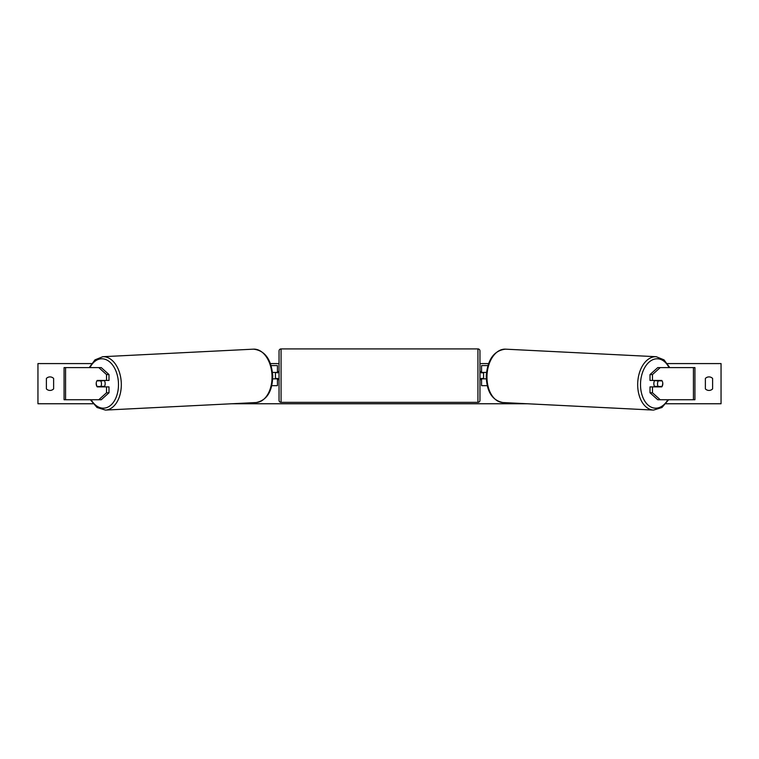 <?xml version="1.0" encoding="UTF-8"?>
<svg xmlns="http://www.w3.org/2000/svg" width="759" height="759" viewBox="0 0 759 759"><rect width="100%" height="100%" fill="white"/><g stroke="black" fill="none" stroke-linecap="round" stroke-linejoin="round"><path stroke-width="1.14" d="M108.992 374.557L106.526 374.557L98.784 367.593L101.241 367.593L108.992 374.557L108.992 380.458L97.228 380.458A4.023 2.581 -90 0 0 96.194 383.665A4.023 2.581 -90 0 0 97.228 386.881L106.526 386.881L106.526 392.782L108.992 392.782L108.992 386.881L106.526 386.881M108.992 392.782L101.241 399.746L64.069 399.746L64.069 367.593L98.784 367.593M106.526 380.458L106.526 374.557M98.784 399.746L106.526 392.782M650.008 374.557L650.008 380.458L661.772 380.458A4.023 2.581 -90 0 1 662.806 383.665A4.023 2.581 -90 0 1 661.772 386.881L652.474 386.881L652.474 392.782L650.008 392.782L657.759 399.746L694.931 399.746L694.931 367.593L657.759 367.593L650.008 374.557L652.474 374.557L660.216 367.593M650.008 392.782L650.008 386.881L652.474 386.881M652.474 380.458L652.474 374.557M660.216 399.746L652.474 392.782M487.231 385.676L481.567 385.676L481.567 378.845L486.291 378.845M481.567 372.821L481.567 365.591L487.904 365.591M483.568 372.422L483.568 378.845M486.5 372.422L481.567 372.422M271.769 385.676L277.433 385.676L277.433 378.845L272.709 378.845M277.433 372.821L277.433 365.591L271.096 365.591M275.432 372.422L277.841 372.821L277.841 371.616L279.046 371.616M275.432 372.821L275.432 378.845M272.5 372.422L277.433 372.422M281.058 348.912L281.058 402.355A2.011 2.011 0 0 1 279.046 400.344L279.046 350.924A2.011 2.011 0 0 1 281.058 348.912L477.942 348.912A2.011 2.011 0 0 1 479.954 350.924L479.954 400.344A2.011 2.011 0 0 1 477.942 402.355L477.942 348.912M281.058 402.355L477.942 402.355M279.046 379.652L277.841 379.652L277.841 378.447L275.432 378.447M479.954 379.652L481.159 379.652L481.159 378.447L483.568 378.447M483.568 372.821L481.159 372.821L481.159 371.616L479.954 371.616M104.201 380.458A4.023 2.581 87.1 0 1 105.169 383.475A4.023 2.581 87.1 0 1 104.059 386.881M96.972 380.857L100.662 380.857A4.023 2.581 87.1 0 1 101.478 383.665A4.023 2.581 87.1 0 1 100.824 386.473L97.133 386.473A4.023 2.581 87.1 0 1 96.317 383.665M103.177 386.881A4.023 2.581 87.1 0 0 103.594 386.331L100.824 386.473M103.243 380.458A4.023 2.581 87.1 0 1 103.423 380.714L99.486 380.724M100.662 380.857L103.423 380.714M93.053 403.76L37.95 403.76L37.95 363.58L91.535 363.58M667.465 363.58L721.05 363.58L721.05 403.76L665.947 403.76M527.249 403.76L231.751 403.76M488.578 363.58L479.954 363.58M279.046 363.58L270.422 363.58M46.384 378.447L46.384 388.893A5.019 5.019 0 0 0 53.623 388.893L53.623 378.447A5.019 5.019 0 0 0 46.384 378.447M705.377 388.893L705.377 378.447A5.019 5.019 0 0 1 712.616 378.447L712.616 388.893A5.019 5.019 0 0 1 705.377 388.893M654.799 380.458A4.023 2.581 92.9 0 0 653.831 383.475A4.023 2.581 92.9 0 0 654.941 386.881M655.757 380.458A4.023 2.581 92.9 0 0 655.577 380.714L658.338 380.857A4.023 2.581 92.9 0 0 657.522 383.665A4.023 2.581 92.9 0 0 658.176 386.473L661.867 386.473A4.023 2.581 92.9 0 0 662.683 383.665M655.577 380.714L659.258 380.714A4.023 2.581 92.9 0 0 659.087 380.458M658.338 380.857L662.028 380.857M658.176 386.473L655.406 386.331A4.023 2.581 92.9 0 0 655.823 386.881M65.568 399.746L65.568 367.593M693.432 399.746L693.432 367.593M91.118 399.746A24.715 15.873 -92.9 0 0 108.86 406.596A24.715 15.873 -92.9 0 0 118.47 383.475A24.715 15.873 -92.9 0 0 107.342 360.278A24.715 15.873 -92.9 0 0 89.96 367.593M121.298 383.399A26.717 17.163 87.1 0 1 105.463 410.088L256.181 402.536A26.717 17.163 -92.9 0 0 272.016 375.847A26.717 17.163 -92.9 0 0 253.506 349.159L102.788 356.711A26.717 17.163 87.1 0 1 121.298 383.399M667.882 399.746A24.715 15.873 -87.1 0 1 650.14 406.596A24.715 15.873 -87.1 0 1 640.53 383.475A24.715 15.873 -87.1 0 1 651.658 360.278A24.715 15.873 -87.1 0 1 669.04 367.593M656.212 356.711A26.717 17.163 92.9 0 0 637.702 383.399A26.717 17.163 92.9 0 0 653.537 410.088L502.819 402.536A26.717 17.163 -87.1 0 1 486.984 375.847A26.717 17.163 -87.1 0 1 505.494 349.159L656.212 356.711L664.021 359.861L669.77 367.593M90.387 399.746L97.019 407.498L105.463 410.088M253.506 349.159C264.948 350.535 271.361 359.405 272.737 375.79C272.443 391.388 266.921 400.297 256.181 402.536M89.23 367.593L94.979 359.861L102.788 356.711M502.819 402.536C492.079 400.297 486.557 391.388 486.263 375.79C487.639 359.405 494.052 350.535 505.494 349.159M668.613 399.746L661.981 407.498L653.537 410.088"/></g></svg>
